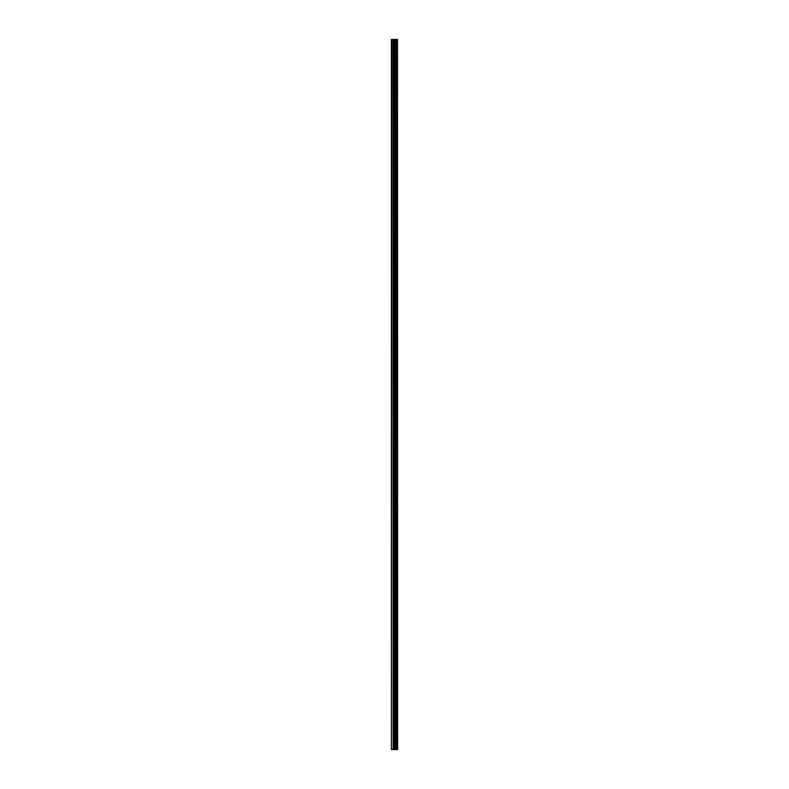 <?xml version="1.0" encoding="UTF-8"?>
<svg xmlns="http://www.w3.org/2000/svg" width="789" height="789" viewBox="0 0 789 789"><rect width="100%" height="100%" fill="white"/><g stroke="black" fill="none" stroke-linecap="round" stroke-linejoin="round"><path stroke-width="1.18" d="M397.508 39.45L397.626 749.55L397.508 39.45L391.374 39.45L391.374 749.55L391.857 39.45M391.857 749.55L397.508 749.55M397.459 749.55L397.459 39.45M396.916 749.55L396.916 39.45M396.828 749.55L396.828 39.45M395.614 749.55L395.614 39.45M395.575 749.55L395.575 39.45M396.206 749.55L396.206 39.45M396.127 749.55L396.127 39.45M395.358 749.55L395.358 39.45M395.062 749.55L395.062 39.45M394.401 749.55L394.401 39.45M394.106 749.55L394.106 39.45M393.395 749.55L393.395 39.45M393.109 749.55L393.109 39.45"/></g></svg>
